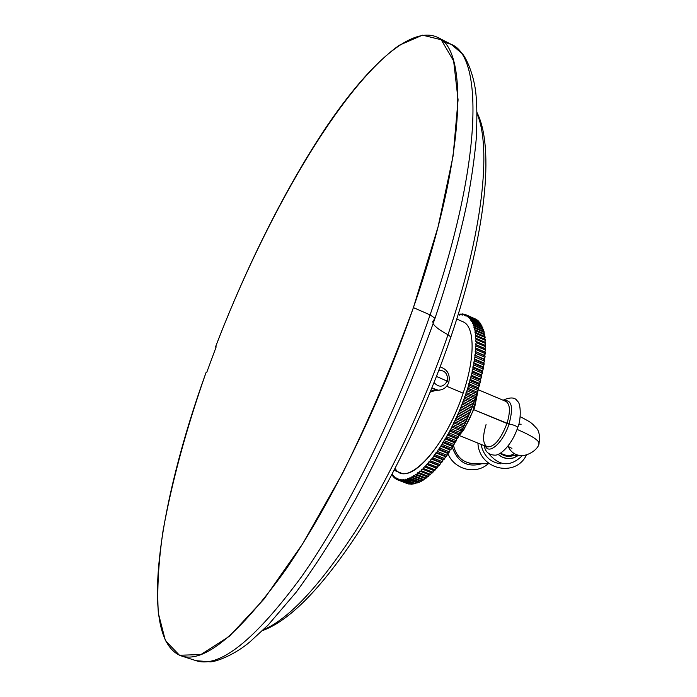 <?xml version="1.0" encoding="UTF-8"?>
<svg xmlns="http://www.w3.org/2000/svg" width="697" height="697" viewBox="0 0 697 697"><rect width="100%" height="100%" fill="white"/><g stroke="black" fill="none" stroke-linecap="round" stroke-linejoin="round"><path stroke-width="1.05" d="M206.739 372.398L206.033 372.564C186.247 428.934 171.898 481.801 162.985 531.166C158.437 562.392 156.886 589.749 158.341 613.229L165.381 640.587L179.495 655.258L200.928 654.553L229.426 636.239L263.971 599.15L302.646 543.86L342.663 473.185C369.009 419.855 392.594 364.67 413.408 307.621L438.099 226.708L453.12 155.893L458.077 99.819L453.642 60.953L441.21 39.746L422.513 35.146L399.303 45.235C339.535 87.622 264.886 218.083 215.478 347.019L216.201 346.81L206.739 372.398L206.033 372.564C159.186 502.032 137.405 639.236 181.203 655.894C203.785 663.457 238.313 635.159 284.785 571.017C329.759 506.214 379.717 404.913 413.408 307.621L430.093 314.896C396.767 411.849 346.784 512.574 301.418 576.889C254.501 640.534 219.363 668.458 196.005 660.66C219.363 668.458 254.501 640.534 301.418 576.889C346.784 512.574 396.767 411.849 430.093 314.896L413.408 307.621C466.04 156.842 468.915 48.912 437.411 37.281C411.561 25.319 369.192 64.272 328.139 124.319C286.815 185.306 246.66 265.775 215.478 347.019L216.201 346.81L206.739 372.398M443.684 41.994L451.247 44.373C483.762 56.562 482.176 164.684 430.093 314.896C482.176 164.684 483.762 56.562 451.247 44.373L443.684 41.994M434.85 318.738L435.006 318.276L430.093 314.896L435.006 318.276L434.85 318.738M448.005 334.699C440.147 330.552 435.181 326.893 433.125 323.722C435.181 326.893 440.147 330.552 448.005 334.699C482.847 233.147 491.768 147.485 477.079 113.89C491.768 147.485 482.847 233.147 448.005 334.699L450.863 336.991L448.005 334.699C424.037 404.905 389.597 477.611 355.148 531.68C319.418 586.186 288.846 618.884 263.431 629.766C288.846 618.884 319.418 586.186 355.148 531.68C389.597 477.611 424.037 404.905 448.005 334.699M434.597 318.886L432.436 322.066M456.762 319.043L462.93 321.744C474.77 326.144 475.485 357.038 463.13 393.16L446.638 386.26L463.13 393.16C447.762 440.33 414.994 480.477 400.383 472.766L394.11 470.318M434.937 390.608L430.215 392.097L434.937 390.608M434.789 390.625L430.493 392.071L434.789 390.625M431.443 391.008L434.823 389.579M431.905 387.95L438.352 390.224L441.245 389.797L438.352 390.224L431.905 387.95M434.022 382.653C439.084 387.82 443.466 387.314 447.16 381.12L448.72 382.583L447.16 381.12C448.145 374.184 445.383 370.534 438.875 370.185C445.383 370.534 448.145 374.184 447.16 381.12L436.47 376.441L447.16 381.12C443.466 387.314 439.084 387.82 434.022 382.653M402.108 479.545L402.3 480.66L403.807 479.458L404.042 480.512L405.584 479.161L405.872 480.137L406.482 479.963L407.431 478.647L407.771 479.545L409.357 477.915L409.74 478.726L410.402 478.412L411.343 476.957L411.77 477.689L412.45 477.306L413.382 475.79L413.87 476.434L414.558 475.981L415.49 474.413L416.013 474.962L416.728 474.439L417.634 472.81L418.209 473.28L419.829 471.006L420.439 471.381L421.18 470.71L422.06 468.994L422.713 469.273L423.462 468.541L424.325 466.781L425.022 466.964L426.608 464.376L428.115 463.592L428.916 461.771L430.458 460.83L431.234 458.983L432.044 458.87L435.878 452.884L437.524 451.482L438.195 449.591L439.859 448.032L440.495 446.141L441.428 445.636L442.778 442.551L446.733 436.845L447.239 434.98L448.232 434.187L456.64 417.459L462.791 402.788L468.428 386.426L472.305 371.989L472.043 370.935L472.941 369.157L472.906 366.822L474.03 363.686L473.655 362.806L474.709 359.687L474.291 358.894L475.101 357.056L474.796 355.095L475.572 353.248L475.188 351.419L475.92 349.563L475.459 347.881L476.199 344.902L475.598 344.484L476.26 342.636L476.269 341.565L475.624 341.242L476.243 339.404L476.208 338.385L475.528 338.167L476.025 335.379L475.31 335.257L475.833 333.454L475.72 332.547L474.979 332.521L475.45 330.744L475.302 329.899L474.526 329.969L474.953 328.217L474.77 327.433L473.96 327.599L474.117 325.168L473.28 325.429L473.611 323.757L473.35 323.103L472.488 323.452L472.775 321.831L472.479 321.239L471.599 321.683L471.503 319.583L470.597 320.115L470.789 318.59L470.423 318.137L469.508 318.747L469.247 316.9L468.314 317.597L467.975 315.872L467.025 316.656L467.068 315.305L465.657 315.924L465.648 314.643L464.202 315.401L463.636 314.086L462.669 315.096L462.564 313.946L462.033 313.92L461.066 314.992L460.909 313.92L459.384 315.105L459.184 314.103L458.068 314.887L459.184 314.103L459.942 314.443L459.184 314.103L459.384 315.105L460.909 313.92L461.71 314.277L460.909 313.92L461.066 314.992L462.564 313.946L463.409 314.321L462.564 313.946L462.669 315.096L463.636 314.086L465.047 314.582L464.141 314.19L464.202 315.401L465.169 314.469L476.121 319.296L466.615 315.07L465.657 315.924L465.648 314.643L467.068 315.305L467.025 316.656L467.975 315.872L477.48 320.184L467.975 315.872L468.314 317.597L469.247 316.9L478.743 321.291L478.7 321.779L478.743 321.291L469.639 317.283L478.342 320.908L469.247 316.9L469.508 318.747L470.423 318.137L479.911 322.606L479.841 323.251L479.911 322.606L470.789 318.59L479.545 322.153L470.423 318.137L470.597 320.115L471.503 319.583L480.642 323.608L480.869 324.924L480.982 324.131L471.834 320.106L480.642 323.608L471.503 319.583L471.599 321.683L472.479 321.239L481.644 325.272L481.784 326.806L481.949 325.856L472.775 321.831L481.644 325.272L472.479 321.239L472.488 323.452L473.35 323.103L482.542 327.137L482.594 328.888L482.812 327.799L473.611 323.757L482.812 327.799L482.542 327.137L473.35 323.103L473.28 325.429L474.117 325.168L483.326 329.211L483.282 331.171L483.561 329.934L474.343 325.891L483.561 329.934L483.326 329.211L474.117 325.168L473.96 327.599L474.77 327.433L483.997 331.484L483.857 333.636L484.197 332.269L474.953 328.217L484.197 332.269L483.997 331.484L474.77 327.433L474.526 329.969L484.563 333.95L484.319 336.303L484.72 334.795L475.45 330.744L484.72 334.795L484.563 333.95L475.302 329.899L474.979 332.521L484.999 336.599L484.65 339.143L485.121 337.505L475.833 333.454L485.121 337.505L484.999 336.599L475.72 332.547L475.31 335.257L485.321 339.43L485.408 340.397L484.859 342.157L485.408 340.397L476.095 336.346L485.408 340.397L485.321 339.43L476.025 335.379L475.528 338.167L485.53 342.445L484.955 345.303L485.609 345.625L484.955 348.544L485.521 350.086L484.824 351.941L485.4 352.455L484.581 355.479L485.103 356.089L484.206 359.147L484.685 359.852L483.718 362.945L483.945 365.036L483.099 366.849L483.483 367.737L481.514 374.969L481.47 377.417L480.547 379.151L480.773 380.292L476.565 394.868L471.791 408.224L464.864 424.29L457.798 438.073L456.805 438.857L456.3 440.722L454.583 442.691L450.985 449.478L450.044 449.983L449.417 451.865L447.744 453.416L443.937 459.602L443.083 459.82L441.567 462.651L440.748 462.764L439.973 464.603L438.422 465.535L436.845 468.21L436.095 468.123L434.501 470.702L433.795 470.519L432.184 473.002L422.713 469.273L432.184 473.002L432.942 472.27L423.462 468.541L432.942 472.27L433.795 470.519L424.325 466.781L434.501 470.702L425.022 466.964L434.501 470.702L435.268 469.909L425.78 466.162L435.268 469.909L436.095 468.123L426.608 464.376L436.845 468.21L427.348 464.455L436.845 468.21L437.611 467.356L428.115 463.592L437.611 467.356L438.422 465.535L428.916 461.771L438.422 465.535L429.692 461.754L439.197 465.526L439.973 464.603L430.458 460.83L439.973 464.603L440.748 462.764L431.234 458.983L441.567 462.651L432.044 458.87L441.567 462.651L442.342 461.675L432.811 457.885L442.342 461.675L443.083 459.82L433.56 456.021L443.083 459.82L443.937 459.602L434.397 455.803L443.937 459.602L444.712 458.574L435.172 454.766L444.712 458.574L445.418 456.701L435.878 452.884L445.418 456.701L446.298 456.387L436.758 452.571L446.298 456.387L447.073 455.298L437.524 451.482L447.073 455.298L447.744 453.416L438.195 449.591L447.744 453.416L448.65 453.006L439.101 449.182L448.65 453.006L449.417 451.865L439.859 448.032L449.417 451.865L450.044 449.983L440.495 446.141L450.044 449.983L450.985 449.478L441.428 445.636L450.985 449.478L451.743 448.293L442.177 444.442L451.743 448.293L452.336 446.402L442.778 442.551L452.336 446.402L453.294 445.801L443.728 441.942L453.294 445.801L454.043 444.573L444.468 440.704L454.043 444.573L454.583 442.691L445.026 438.831L454.583 442.691L455.568 441.994L445.993 438.125L455.568 441.994L456.3 440.722L446.733 436.845L456.3 440.722L456.805 438.857L447.239 434.98L456.805 438.857L457.798 438.073L448.232 434.187L457.798 438.073L458.521 436.766L448.946 432.872L458.521 436.766L458.983 434.919L449.408 431.025L458.983 434.919L459.994 434.039L450.419 430.136L459.994 434.039L460.7 432.698L451.116 428.786L460.7 432.698L461.1 430.868L451.534 426.965L461.1 430.868L462.128 429.901L452.553 425.989L462.128 429.901L462.817 428.533L453.233 424.612L462.817 428.533L463.174 426.738L453.599 422.818L463.174 426.738L464.202 425.684L454.627 421.763L464.202 425.684L464.864 424.29L455.289 420.361L464.864 424.29L465.178 422.53L455.611 418.601L465.178 422.53L466.215 421.397L456.64 417.459L466.215 421.397L466.859 419.977L457.284 416.039L466.859 419.977L467.112 418.261L457.546 414.314L467.112 418.261L468.149 417.05L458.582 413.094L468.149 417.05L468.767 415.612L459.201 411.657L468.767 415.612L468.976 413.94L459.41 409.984L468.976 413.94L470.013 412.65L460.447 408.686L470.013 412.65L470.606 411.204L461.039 407.24L470.606 411.204L470.754 409.583L461.196 405.619L470.754 409.583L471.791 408.224L462.224 404.251L471.791 408.224L472.348 406.769L462.791 402.788L472.348 406.769L472.444 405.201L462.895 401.228L472.444 405.201L473.472 403.772L463.923 399.79L473.472 403.772L474.004 402.317L464.455 398.327L474.004 402.317L474.047 400.81L464.507 396.82L474.047 400.81L475.066 399.32L465.518 395.321L475.066 399.32L475.572 397.865L466.023 393.866L475.572 397.865L475.554 396.419L466.023 392.42L475.554 396.419L476.565 394.868L467.025 390.869L476.565 394.868L477.027 393.422L467.495 389.414L477.027 393.422L476.966 392.045L467.434 388.037L476.966 392.045L477.95 390.442L468.428 386.426L477.95 390.442L478.386 388.996L468.863 384.979L478.386 388.996L478.264 387.698L468.75 383.69L478.264 387.698L479.24 386.051L469.726 382.026L479.24 386.051L479.632 384.622L470.127 380.597L479.632 384.622L479.458 383.394L469.961 379.377L479.458 383.394L480.416 381.703L470.911 377.669L480.416 381.703L480.773 380.292L471.277 376.258L480.773 380.292L480.547 379.151L471.059 375.117L480.547 379.151L481.47 377.417L471.982 373.374L481.47 377.417L481.793 376.023L472.305 371.989L481.793 376.023L481.514 374.969L472.043 370.935L481.514 374.969L482.411 373.2L472.941 369.157L482.411 373.2L482.699 371.841L473.228 367.798L482.699 371.841L482.368 370.865L472.906 366.822L482.368 370.865L483.239 369.07L473.777 365.019L483.239 369.07L483.483 367.737L474.03 363.686L483.483 367.737L483.099 366.849L473.655 362.806L483.099 366.849L483.945 365.036L474.5 360.985L483.945 365.036L484.145 363.738L474.709 359.687L484.145 363.738L483.718 362.945L474.291 358.894L483.718 362.945L484.52 361.107L475.101 357.056L484.52 361.107L484.685 359.852L474.796 355.095L484.206 359.147L484.981 357.3L475.572 353.248L484.981 357.3L485.103 356.089L475.188 351.419L484.581 355.479L485.312 353.623L475.92 349.563L485.312 353.623L485.4 352.455L476.016 348.395L484.824 351.941L475.459 347.881L484.824 351.941L485.521 350.086L476.156 346.026L485.521 350.086L485.565 348.962L475.598 344.484L484.955 348.544L485.609 346.697L476.26 342.636L485.609 346.697L485.609 345.625L475.624 341.242L484.955 345.303L485.565 343.464L476.243 339.404L485.565 343.464L485.53 342.445L476.208 338.385L475.624 341.242L476.269 341.565L476.26 342.636L475.598 344.484L476.156 346.026L475.459 347.881L476.016 348.395L475.188 351.419L475.702 352.029L472.941 369.157L467.495 389.414L460.447 408.686L451.116 428.786L441.428 445.636L440.495 446.141L439.101 449.182L438.195 449.591L437.524 451.482L435.878 452.884L432.044 458.87L431.234 458.983L429.692 461.754L428.916 461.771L428.115 463.592L426.608 464.376L425.78 466.162L425.022 466.964L424.325 466.781L422.713 469.273L422.06 468.994L421.18 470.71L430.641 474.43L429.892 475.093L420.439 471.381L429.892 475.093L430.641 474.43L421.18 470.71L420.439 471.381L419.829 471.006L418.932 472.679L428.376 476.382L427.644 476.975L418.209 473.28L427.644 476.975L428.376 476.382L418.932 472.679L418.209 473.28L417.634 472.81L416.728 474.439L426.146 478.125L425.431 478.647L416.013 474.962L425.431 478.647L426.146 478.125L415.49 474.413L414.558 475.981L423.968 479.658L423.262 480.111L413.87 476.434L423.262 480.111L423.968 479.658L414.558 475.981L413.87 476.434L413.382 475.79L412.45 477.306L421.842 480.965L421.154 481.348L411.77 477.689L421.154 481.348L421.842 480.965L412.45 477.306L411.77 477.689L411.343 476.957L410.402 478.412L419.768 482.063L419.097 482.376L409.74 478.726L419.097 482.376L419.768 482.063L410.402 478.412L409.74 478.726L409.357 477.915L408.407 479.301L417.756 482.943L407.771 479.545L417.756 482.943L408.407 479.301L407.771 479.545L407.431 478.647L406.482 479.963L415.194 483.762L405.872 480.137L415.813 483.596L405.872 480.137L405.584 479.161L404.635 480.407L413.94 484.032L404.042 480.512L413.94 484.032L404.042 480.512L403.807 479.458L402.857 480.634L411.57 484.267L402.3 480.66L412.145 484.241L402.3 480.66L402.108 479.545M397.778 479.919L397.316 478.421L396.41 479.275L397.351 479.641L395.974 479.013L395.983 477.637L395.094 478.403L395.974 478.743L394.676 478.072L394.737 476.643L393.866 477.323L394.694 477.654L393.483 476.931L393.587 475.459L392.733 476.051L393.526 476.356L392.385 475.598L392.542 474.073L391.967 474.43L392.542 474.073L392.385 475.598L392.733 476.051L393.587 475.459L393.866 477.323L394.737 476.643L395.094 478.403L395.983 477.637L395.974 479.013L397.316 478.421L397.83 479.937L398.754 479.005L399.337 480.39L400.27 479.379L400.409 480.573L400.941 480.625L401.881 479.536L400.941 480.625L410.193 484.223L400.409 480.573L410.193 484.223L400.409 480.573L400.27 479.379L399.337 480.39L408.573 483.979L398.841 480.268L408.573 483.979L398.841 480.268L398.754 479.005L397.83 479.937L407.048 483.509L397.778 479.919L406.987 483.491M463.13 393.16C445.374 447.988 406.09 489.12 395.138 468.332M412.502 483.796L412.145 484.241L412.502 483.796M414.384 483.448L413.94 484.032L414.384 483.448M416.336 482.873L415.813 483.596L416.336 482.873M418.348 482.08L417.756 482.943L418.348 482.08M420.422 481.061L419.768 482.063L420.422 481.061M422.548 479.832L421.842 480.965L422.548 479.832M424.726 478.377L423.968 479.658L424.726 478.377M426.947 476.704L426.146 478.125L426.947 476.704M429.213 474.823L428.376 476.382L429.213 474.823M431.513 472.732L430.641 474.43L431.513 472.732M391.853 474.64L392.463 474.875L391.853 474.64M458.809 435.59C465.056 428.263 470.161 418.862 474.134 407.37L472.392 406.063L474.518 407.963L474.134 407.37L477.872 390.581L474.134 407.37C470.161 418.862 465.056 428.263 458.809 435.59M459.306 435.52L487.116 446.829C494.086 447.335 500.707 439.554 506.98 423.48C510.526 411.491 510.178 404.129 505.926 401.402C510.178 404.129 510.526 411.491 506.98 423.48L509.037 424.037C513.14 424.717 516.059 425.806 517.793 427.296C516.059 425.806 513.14 424.717 509.037 424.037C503.347 442.212 489.12 455.228 485.426 446.15C489.12 455.228 503.347 442.212 509.037 424.037L473.908 409.731L506.98 423.48C500.707 439.554 494.086 447.335 487.116 446.829C482.803 443.998 482.446 436.592 486.062 424.604M503.068 400.2C510.535 396.889 515.353 397.281 517.514 401.359C521.068 403.093 521.121 420.439 517.793 427.296L517.793 427.296C512.426 443.945 500.664 455.943 494.469 455.124C488.562 454.758 485.156 451.595 484.241 445.662M509.037 424.037C513.489 407.588 511.886 399.808 504.245 400.697C511.886 399.808 513.489 407.588 509.037 424.037M517.061 429.396C530.739 435.268 538.084 439.79 539.095 442.97L538.685 444.207L539.095 442.97C538.084 439.79 530.739 435.268 517.061 429.396M522.306 455.446L520.171 455.481C514.708 454.897 510.709 451.883 508.165 446.437C510.709 451.883 514.708 454.897 520.171 455.481L522.306 455.446M518.917 424.307L521.173 424.177L518.917 424.307M512.304 455.542L508.305 456.378L512.304 455.542M520.206 416.684C532.369 422.966 531.436 422.957 535.932 427.609C539.008 430.371 540.062 435.494 539.095 442.97C539.095 448.964 527.707 456.64 520.171 455.481L506.806 455.577L500.263 453.277C504.933 456.221 509.629 456.352 514.36 453.669M500.219 453.303L507.939 456.361L513.506 455.533C508.775 457.154 504.349 456.413 500.219 453.303M518.159 455.498C511.276 460.046 504.576 459.663 498.059 454.339L502.615 457.354L507.773 458.643L513.21 458.025L518.159 455.498M488.283 453.111C499.157 466.459 510.579 467.225 522.541 455.429C510.579 467.225 499.157 466.459 488.283 453.111M480.982 444.337C483.544 455.768 490.069 462.259 500.585 463.81M489.216 463.758L472.322 463.671C462.364 462.242 456.082 456.178 453.486 445.488C456.57 457.38 463.723 463.444 474.936 463.679M481.81 463.714C467.434 467.853 457.554 462.242 452.179 446.89C457.554 462.242 467.434 467.853 481.81 463.714M181.203 655.894L196.005 660.66L210.485 661.862C217.133 661.54 234.88 654.544 249.805 641.989L268.232 624.939L296.155 592.223C315.732 565.555 335.562 534.494 355.636 499.061C386.016 442.212 412.476 381.947 435.006 318.276C448.903 276.883 459.619 238.226 467.138 202.296C471.494 179.295 474.535 158.088 476.26 138.686C477.149 119.64 477.044 104.829 475.946 94.243C474.187 75.346 466.389 58.069 462.242 53.643L451.247 44.373L437.411 37.281M262.542 630.619C289.795 620.487 321.352 588.329 357.221 534.137C392.08 480.364 426.834 407.527 450.863 336.991C485.887 234.035 494.748 147.842 477.062 112.661M430.624 391.095L438.352 390.224C443.466 389.85 446.951 387.236 448.79 382.383C450.41 374.611 447.526 369.445 440.129 366.892M458.661 436.209L463.723 429.901L474.561 407.832L478.273 389.37M478.308 388.142L478.308 387.628M505.926 401.402L478.264 389.745M507.878 446.307L511.929 448.389M510.596 458.574L507.773 458.643M477.924 443.092C479.013 469.464 515.614 478.159 526.54 454.827M447.788 453.398C454.261 469.665 475.763 475.154 488.196 463.749"/></g></svg>
